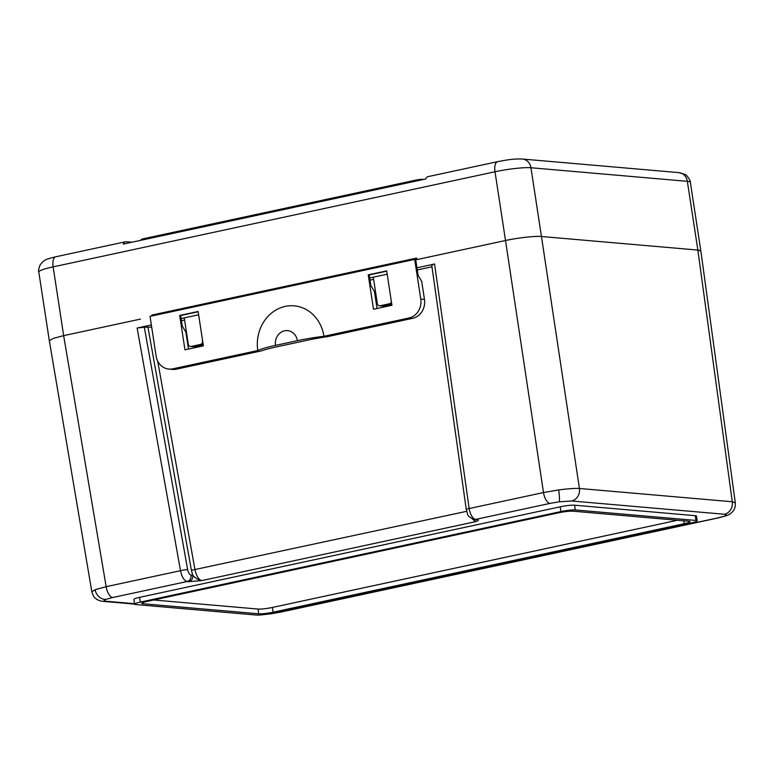 <?xml version="1.0" encoding="UTF-8"?>
<svg xmlns="http://www.w3.org/2000/svg" width="774" height="774" viewBox="0 0 774 774"><rect width="100%" height="100%" fill="white"/><g stroke="black" fill="none" stroke-linecap="round" stroke-linejoin="round"><path stroke-width="1.16" d="M137.133 328.021L144.332 327.218L187.666 569.693C188.372 572.847 189.495 574.647 191.014 575.101L192.726 575.246A5.389 4.789 95 0 1 192.745 575.353A5.389 4.789 95 0 1 188.827 581.661L187.115 581.506C184.077 580.606 181.871 576.998 180.506 570.69L137.133 328.021L151.365 324.964M432.318 265.23C431.128 265.037 431.882 264.631 434.582 264.002L469.16 508.547C470.408 514.884 472.556 518.512 475.584 519.412L477.297 519.567A5.389 4.789 95 0 1 476.02 519.644L476.049 519.644M431.718 265.027L466.267 509.437A5.389 0.532 172 0 1 469.16 508.547L543.493 492.545L558.673 489.942C567.942 488.704 574.859 488.21 579.426 488.481L732.281 501.755L735.3 502.829L700.876 251.095A26.955 3.26 171.3 0 0 697.858 250.079L700.876 251.095M95.134 589.72A10.778 9.278 69.4 0 0 106.067 599.337C103.513 600.334 103.455 600.972 105.903 601.224A10.778 9.578 95 0 1 103.348 601.388C100.552 601.088 98.298 600.363 96.615 599.202C95.55 598.002 94.06 598.708 91.845 591.839L95.134 589.72L106.164 586.682L180.506 570.69A5.389 0.629 169.9 0 1 187.666 569.693M417.283 269.952L431.96 266.798M416.954 267.794L434.582 264.002M144.332 327.218L151.694 327.121M181.464 320.717L184.589 320.049M181.135 318.559L198.628 314.786M370.02 280.13L373.619 279.356M369.691 277.963L387.184 274.199M198.637 314.854L202.682 341.295M140.452 319.101L63.661 335.635L140.452 319.101M415.735 259.841L505.519 240.52C516.664 237.957 536.43 235.741 541.461 236.505L697.858 250.079L687.341 181.329L530.945 167.745L541.461 236.505L697.858 250.079L732.281 501.755A10.778 9.578 -85 0 1 724.425 514.255L571.58 500.981L559.118 501.813L550.014 503.39L475.584 519.412A5.389 4.789 95 0 1 474.307 519.499L476.02 519.644M91.845 591.858L49.333 340.783L53.309 338.383L63.652 335.635A26.955 3.26 171.3 0 0 63.652 335.635L106.164 586.682A10.778 4.77 -102.1 0 0 112.685 597.528L106.067 599.337M157.673 361.003L194.98 569.799C196.441 576.098 198.686 579.697 201.743 580.597L188.827 581.661M477.297 519.567C479.038 519.915 478.516 520.602 475.739 521.618L472.363 519.025M560.918 511.566L560.192 506.806L139.601 597.344L140.326 602.104A10.778 1.306 171.3 0 0 134.599 604.165A10.778 1.306 171.3 0 0 135.798 604.562L256.484 615.049A10.778 1.306 171.3 0 0 270.861 613.443L691.463 522.905A10.778 1.306 171.3 0 0 697.19 520.844A10.778 1.306 171.3 0 0 695.981 520.438L575.295 509.96A10.778 1.306 171.3 0 0 560.918 511.566L140.326 602.104M560.192 506.806A10.778 1.306 -8.7 0 1 574.569 505.199L575.295 509.96M695.981 520.438L695.255 515.678L574.569 505.199M695.255 515.678A10.778 1.306 -8.7 0 1 696.465 516.084L697.19 520.844M134.599 604.165L133.863 599.405A10.778 1.306 -8.7 0 1 139.601 597.344M272.4 607.445L273.125 612.205L684.264 523.708A10.778 1.306 -8.7 0 0 690.002 521.647A10.778 1.306 -8.7 0 0 688.792 521.241L573.041 511.188A10.778 1.306 -8.7 0 0 558.664 512.794L147.515 601.301A10.778 1.306 -8.7 0 0 141.787 603.362A10.778 1.306 -8.7 0 0 142.987 603.759L258.748 613.811L258.023 609.051A10.778 1.306 171.3 0 0 272.4 607.445L677.444 520.254M273.125 612.205A10.778 1.306 -8.7 0 1 258.748 613.811M153.61 599.985L258.023 609.051M466.645 511.324L191.401 570.293L192.726 575.246C195.599 578.333 198.608 580.113 201.743 580.597L475.739 521.618L473.804 519.431M203.194 344.662L200.524 344.43L191.072 346.462L194.293 346.742L190.433 346.5A2.699 2.399 -85 0 1 188.305 344.333L184.251 317.882M200.524 344.43A2.699 2.399 -85 0 0 202.478 341.276M190.433 346.5A2.699 2.399 -85 0 0 191.072 346.462M391.731 303.93L389.554 303.737L380.102 305.778L383.324 306.049L391.779 304.23M389.554 303.737A2.699 2.399 -85 0 0 391.421 301.899M380.102 305.778A2.699 2.399 -85 0 1 377.335 303.64L373.291 277.189M194.293 346.742L203.223 344.827M383.324 306.049L379.463 305.817M416.673 258.061L415.677 259.483L416.915 259.59L416.673 258.061L152.033 315.028L151.278 316.102M416.915 259.59L505.519 240.52L495.002 171.76L53.135 266.875L63.661 335.635M571.58 500.981A10.778 9.578 -85 0 0 579.426 488.481L541.461 236.505A26.955 3.26 171.3 0 0 505.519 240.52L543.493 492.545A10.778 4.77 -102.1 0 0 550.014 503.39M131.938 242.223L126.152 241.72A10.778 4.77 77.9 0 0 125.504 241.759A10.778 4.77 77.9 0 0 123.298 244.081L425.748 178.978A10.778 4.77 -102.1 0 1 427.954 176.656L497.653 161.65A10.778 4.77 -102.1 0 0 495.002 171.76A26.955 3.26 171.3 0 1 530.945 167.745A10.778 9.578 -85 0 0 522.421 159.038C512.562 158.689 506.312 160.083 497.653 161.65M141.197 240.23L141.11 239.659A5.389 0.648 -8.7 0 1 143.974 238.624L415.706 180.139A5.389 0.648 -8.7 0 1 422.894 179.336A5.389 0.648 -8.7 0 1 423.455 179.471M168.896 369.092A16.167 14.367 -85 0 1 156.116 356.03L150.05 316.363L414.69 259.396L415.677 259.483L418.105 275.351L421.704 281.407L424.462 299.383A16.167 14.367 95 0 1 412.706 318.308L327.644 336.622A37.733 4.567 -8.7 0 0 308.139 340.076L276.057 346.975A37.733 4.567 -8.7 0 0 261.486 350.864L176.424 369.169A16.167 14.367 95 0 1 172.592 369.411L168.896 369.092A16.167 14.367 -85 0 0 172.728 368.85L176.424 369.169M386.719 271.181L369.227 274.944L370.852 285.529L374.452 291.575L377.035 308.478M188.479 349.064L185.886 332.162L182.287 326.115L180.671 315.54L179.684 315.453L184.947 349.829L203.378 345.862L198.115 311.487L179.684 315.453M414.69 259.396L420.766 299.064L424.462 299.383M412.706 318.308L409.011 317.988L323.948 336.293A37.733 4.567 171.3 0 0 297.371 340.676A12.471 11.088 -85 0 0 284.561 330.798A12.471 11.088 -85 0 0 275.505 345.388L297.371 340.676M275.505 345.388A37.733 4.567 171.3 0 0 257.79 350.535L172.728 368.85M409.011 317.988A16.167 14.367 -85 0 0 420.766 299.064M323.948 336.293A37.733 33.534 -85 0 0 285.209 306.398A37.733 33.534 -85 0 0 257.79 350.535M386.681 270.89L368.25 274.857L373.503 309.242L391.934 305.275L386.681 270.89M198.163 311.767L180.671 315.54M369.227 274.944L368.25 274.857M191.014 575.101A5.389 4.789 95 0 1 191.033 575.208A5.389 4.789 95 0 1 187.115 581.506L112.685 597.528M558.673 489.942A10.778 1.345 82.2 0 1 559.118 501.813M265.008 614.469L271.055 613.782A10.778 1.345 -97.8 0 0 271.21 613.676L717.643 517.951A10.778 4.77 77.9 0 0 718.291 517.912L726.438 515.668A10.778 9.278 -110.6 0 1 724.261 516.152C726.815 515.145 726.873 514.516 724.425 514.255M717.643 517.951L724.261 516.152M266.73 614.208L271.21 613.676M151.617 327.141L152.178 330.295M105.903 601.224L134.531 603.71M191.401 570.293L148.018 327.547M142.813 602.607L142.987 603.759M684.264 523.708L683.829 520.815M103.348 601.388L134.589 604.097M280.314 612.089A10.778 4.77 77.9 0 0 280.962 612.05L718.291 517.912M690.35 182.335A26.955 3.26 171.3 0 0 687.341 181.329A10.778 9.578 -85 0 0 678.817 172.621L685.009 174.46C686.132 174.015 691.182 181.329 690.35 182.335L700.867 251.076M125.504 241.759L55.796 256.765A10.778 4.77 -102.1 0 0 53.135 266.875A26.955 3.26 171.3 0 0 38.806 272.022L49.323 340.753M415.851 181.106L415.706 180.139M143.974 238.624L144.119 239.601M271.055 613.782L280.962 612.05M726.438 515.668C732.784 513.288 735.745 509.011 735.3 502.829L735.3 502.829M466.267 509.437C468.386 514.894 465.774 515.668 474.307 519.499M678.817 172.621L522.421 159.038M38.806 272.022C38.207 270.987 38.69 268.539 40.258 264.669L43.267 261.322C46.14 259.648 44.95 259.416 55.796 256.765"/></g></svg>
